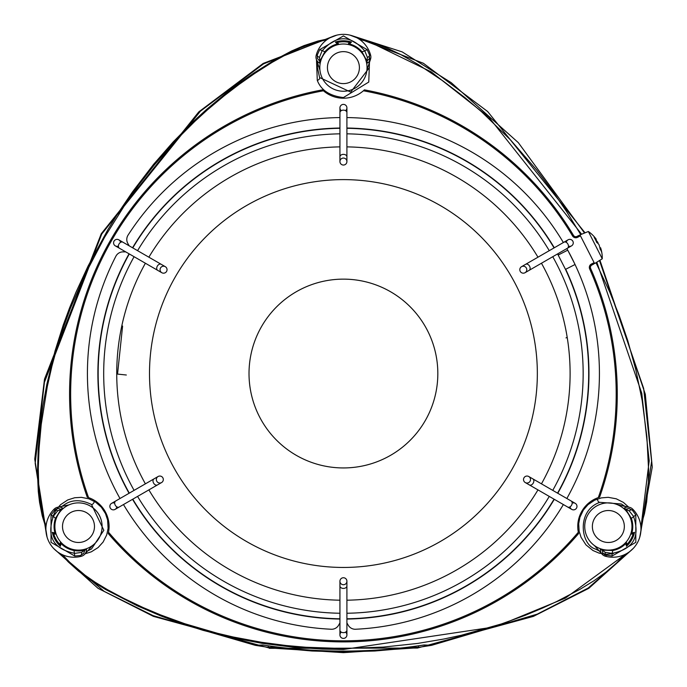 <?xml version="1.0" encoding="UTF-8"?>
<svg xmlns="http://www.w3.org/2000/svg" width="687" height="687" viewBox="0 0 687 687"><rect width="100%" height="100%" fill="white"/><g stroke="black" fill="none" stroke-linecap="round" stroke-linejoin="round"><path stroke-width="1.03" d="M111.603 503.348L111.603 503.348A3.487 3.487 0 0 0 110.332 508.114A3.487 3.487 0 0 0 116.807 506.834A3.487 3.487 0 0 1 110.332 508.114A3.487 3.487 0 0 1 114.677 503.142A3.487 3.487 0 0 0 111.603 503.348L115.691 500.995A3.487 2.465 60 0 0 115.296 505.246A3.487 2.465 60 0 0 119.177 507.032L115.098 509.393M156.808 481.278A3.487 3.487 0 0 0 162.853 481.278A3.487 3.487 0 0 0 159.831 476.048A3.487 3.487 0 0 0 156.808 481.278M339.936 112.591A3.487 2.465 180 0 1 343.423 110.126A3.487 2.465 180 0 1 346.909 112.591L346.909 107.876A3.487 3.487 0 0 1 345.552 110.641A3.487 3.487 0 0 0 346.909 107.876L346.909 107.876A3.487 3.487 0 0 0 343.423 104.39A3.487 3.487 0 0 0 339.936 107.876A3.487 3.487 0 0 1 343.423 104.39A3.487 3.487 0 0 1 346.909 107.876A3.487 3.487 0 0 0 343.423 104.39A3.487 3.487 0 0 0 341.293 110.641A3.487 3.487 0 0 1 339.936 107.876L339.936 161.548M343.423 158.062A3.487 3.487 0 0 0 340.4 163.291A3.487 3.487 0 0 0 346.446 163.291A3.487 3.487 0 0 0 343.423 158.062M570.038 506.834A3.487 3.487 0 0 0 571.747 509.393A3.487 3.487 0 0 1 570.038 506.834A3.487 3.487 0 0 0 576.513 508.114A3.487 3.487 0 0 0 572.168 503.142A3.487 3.487 0 0 1 576.513 508.114A3.487 3.487 0 0 1 571.747 509.393A3.487 3.487 0 0 0 576.513 508.114A3.487 3.487 0 0 0 575.234 503.348L528.758 476.512M530.038 481.278A3.487 3.487 0 0 0 527.015 476.048A3.487 3.487 0 0 0 523.992 481.278A3.487 3.487 0 0 0 530.038 481.278M339.936 634.908L339.936 634.908A3.487 3.487 0 0 0 343.423 638.395A3.487 3.487 0 0 0 345.552 632.143A3.487 3.487 0 0 1 343.423 638.395A3.487 3.487 0 0 1 341.293 632.143A3.487 3.487 0 0 0 339.936 634.908L339.936 630.194A3.487 2.465 -0 0 0 343.423 632.658A3.487 2.465 -0 0 0 346.909 630.194L346.909 634.908M343.423 584.731A3.487 3.487 0 0 0 346.446 579.493A3.487 3.487 0 0 0 340.4 579.493A3.487 3.487 0 0 0 343.423 584.731M119.409 248.23A3.487 2.465 120 0 1 119.014 243.979A3.487 2.465 120 0 1 122.896 242.193L118.817 239.832A3.487 3.487 0 0 1 120.526 242.391A3.487 3.487 0 0 0 114.051 241.111A3.487 3.487 0 0 0 118.396 246.083A3.487 3.487 0 0 1 114.051 241.111A3.487 3.487 0 0 1 118.817 239.832L118.817 239.832A3.487 3.487 0 0 0 114.051 241.111A3.487 3.487 0 0 0 115.322 245.877L161.806 272.713A3.487 3.487 0 0 0 166.572 271.434A3.487 3.487 0 0 0 165.292 266.668L161.213 264.315A3.487 2.465 120 0 0 157.332 266.101A3.487 2.465 120 0 0 157.718 270.352M160.526 267.947A3.487 3.487 0 0 0 163.549 273.177A3.487 3.487 0 0 0 166.572 267.947A3.487 3.487 0 0 0 160.526 267.947M568.45 246.083A3.487 3.487 0 0 0 571.515 245.877A3.487 3.487 0 0 1 568.45 246.083A3.487 3.487 0 0 0 571.713 239.961A3.487 3.487 0 0 0 566.32 242.391A3.487 3.487 0 0 1 568.029 239.832A3.487 3.487 0 0 0 566.32 242.391M571.515 245.877A3.487 3.487 0 0 0 572.795 241.111A3.487 3.487 0 0 0 568.029 239.832A3.487 3.487 0 0 1 572.795 241.111A3.487 3.487 0 0 1 571.515 245.877L567.436 248.23A3.487 2.465 -120 0 0 567.831 243.979A3.487 2.465 -120 0 0 563.95 242.193L568.029 239.832M526.319 267.947A3.487 3.487 0 0 0 520.274 267.947A3.487 3.487 0 0 0 523.296 273.177A3.487 3.487 0 0 0 526.319 267.947M595.62 239.986L596.29 239.351A32.031 26.707 130.9 0 0 595.268 237.96A32.203 32.203 0 0 0 588.355 231.502L579.974 234.894L580.463 235.847L577.492 237.358A3.753 3.753 0 0 1 572.563 235.942A308.36 308.36 0 0 0 363.423 90.778L364.419 89.868A309.425 309.425 0 0 1 573.482 235.392A2.679 2.679 0 0 0 577.003 236.405L579.021 235.375L580.463 235.847L594.59 263.585L602.259 258.793A32.203 32.203 0 0 0 601.099 249.407A32.031 26.707 -4.9 0 0 600.575 247.758L599.906 247.887M565.212 268.832L558.162 255.04L567.737 250.162L574.538 263.43M565.478 269.381L575.045 264.504L571.498 257.282M558.162 255.04L558.462 255.573M588.355 231.502L602.259 258.793M596.29 239.351A32.031 16.385 139 0 0 594.169 237.47A32.126 26.784 -49.1 0 1 596.651 242.348A32.031 16.385 167 0 1 598.944 244.563A32.031 26.707 -49.1 0 1 600.172 249.252A32.126 16.428 167 0 1 601.692 252.241A32.031 26.707 -4.9 0 0 601.099 249.407M595.801 239.823A32.031 26.707 175.1 0 1 597.922 242.554A32.031 16.385 -41 0 1 598.179 243.687M597.338 242.897L597.922 242.554M132.78 247.895A245.268 245.268 0 0 1 339.936 128.297A245.268 245.268 0 0 0 132.78 247.895M346.909 128.297A245.268 245.268 0 0 1 554.066 247.895A245.268 245.268 0 0 0 346.909 128.297M557.552 253.941A245.268 245.268 0 0 1 558.72 256.062A245.268 245.268 0 0 0 557.552 253.941M339.936 618.781A245.268 245.268 0 0 1 132.78 499.183M129.293 493.137A245.268 245.268 0 0 1 129.293 253.941M564.98 268.334A245.268 245.268 0 0 1 557.552 493.137A245.268 245.268 0 0 0 564.98 268.334M554.066 499.183A245.268 245.268 0 0 1 346.909 618.781A245.268 245.268 0 0 0 554.066 499.183M563.366 504.55A256.002 256.002 0 0 1 355.6 629.249A8.046 8.046 0 0 1 348.249 625.239L346.909 622.92M119.993 498.504A256.002 256.002 0 0 1 115.88 256.234A8.046 8.046 0 0 1 123.033 251.871L125.712 251.871M129.199 245.826L127.859 243.516A8.046 8.046 0 0 1 128.057 235.134A256.002 256.002 0 0 1 339.936 117.563M87.258 497.19A309.425 309.425 0 0 1 322.418 89.868L323.422 90.778A308.36 308.36 0 0 0 88.546 497.603L87.258 497.19M339.936 622.92L338.597 625.239A8.046 8.046 0 0 1 331.246 629.249A256.002 256.002 0 0 1 123.48 504.55M108.537 532.245A308.36 308.36 0 0 0 578.308 532.245L578.591 533.567A309.425 309.425 0 0 1 108.254 533.567L108.537 532.245A30.589 30.589 0 0 0 88.546 497.603M346.909 117.563A256.002 256.002 0 0 1 563.366 242.528M566.852 248.574A256.002 256.002 0 0 1 566.852 498.504M598.3 497.603A308.36 308.36 0 0 0 589.661 268.935A3.753 3.753 0 0 1 591.387 264.057L594.126 262.666L593.654 264.109L591.876 265.019A2.679 2.679 0 0 0 590.64 268.497A309.425 309.425 0 0 1 599.588 497.19L598.3 497.603A30.589 30.589 0 0 0 578.308 532.245M363.423 90.778A30.589 30.589 0 0 1 323.422 90.778M129.062 253.804A245.534 245.534 0 0 0 129.062 493.275M132.548 499.32A245.534 245.534 0 0 0 339.936 619.056M334.122 35.93L263.473 63.917L200.364 111.225L101.745 234.009L44.415 382.307L35.183 463.304L46.398 534.297M640.447 534.297L651.62 461.321L643.65 388.395L599.459 260.536M584.543 233.048L518.316 142.638L451.23 82.672L402.187 51.903L352.723 35.93M47.059 537.045L34.745 459.139L44.5 379.147L101.264 233.735L198.818 111.861L263.215 63.419L336.845 35.131M349.992 35.131L423.39 63.273L487.633 111.509L585.058 232.833M599.931 260.244L645.308 394.252L652.255 467.091L639.786 537.054M633.208 548.441L588.836 588.304L533.421 616.376L417.49 648.039L417.49 647.257M417.37 648.056L271.399 648.33M269.356 648.039L153.424 616.376L98.009 588.304L53.638 548.441M55.733 550.433L104.209 591.395L153.081 615.629L255.289 645.333L269.356 647.532M417.49 647.532L431.556 645.333L537.303 614.118L588.235 588.012L631.113 550.433M275.238 648.33L343.423 652.65L413.651 648.056M262.915 645.033L262.915 644.981A1387.053 785.61 117.2 0 0 279.326 647.257L268.282 647.257L268.282 645.84A495.688 495.688 20.3 0 1 262.915 645.033L255.289 645.333M255.298 645.273L262.915 644.981M405.545 648.33L374.793 651.01L343.423 651.903L312.053 651.01L281.301 648.33M407.786 648.056L407.339 648.116M431.556 645.333L423.931 645.033A495.688 495.688 -20 0 1 418.563 645.84L418.563 647.257L407.52 647.257A1387.053 785.61 62.8 0 0 423.931 644.981L431.548 645.273M417.49 648.056L400.495 648.056M288.901 648.33L269.356 648.33L269.356 647.257M397.945 648.33L407.048 648.33M587.9 514.692A23.616 23.616 0 0 1 620.163 506.044A23.616 23.616 0 0 1 628.803 538.307A23.616 23.616 0 0 1 596.548 546.946A23.616 23.616 0 0 1 587.9 514.692A23.616 23.616 0 0 0 600.275 548.69A23.616 23.616 0 0 0 631.611 530.596A23.616 23.616 0 0 0 608.356 502.884M58.043 538.307A23.616 23.616 0 0 1 66.682 506.044A23.616 23.616 0 0 1 98.945 514.692A23.616 23.616 0 0 1 90.298 546.946A23.616 23.616 0 0 1 58.043 538.307A23.616 23.616 0 0 0 90.298 546.946A23.616 23.616 0 0 0 78.49 502.884M343.423 44.011A23.616 23.616 0 0 0 319.807 67.627A23.616 23.616 0 0 0 343.423 91.242A23.616 23.616 0 0 0 367.038 67.627A23.616 23.616 0 0 0 343.423 44.011A23.616 23.616 0 0 1 367.038 67.627A23.616 23.616 0 0 1 343.423 91.242A23.616 23.616 0 0 1 319.807 67.627A23.616 23.616 0 0 1 343.423 44.011M612.778 550.51L618.094 548.887M632.615 523.734L631.362 518.324M633.174 533.713A25.848 25.848 0 0 1 627.008 544.387L626.492 546.268A26.836 26.836 0 0 0 634.548 532.322L633.174 533.713L631.542 534.151L631.877 533.043A24.423 24.423 0 0 0 631.379 518.376L625.814 509.428L624.311 508.011A24.423 24.423 0 0 1 625.814 509.428L629.223 510.87A2.679 1.709 -41.7 0 1 632.418 510.278L635.801 514.941L635.81 542.352L612.065 556.041L604.723 554.821L602.636 552.649L602.301 550.158A24.423 24.423 0 0 1 602.078 550.098A24.423 24.423 0 0 1 602.001 550.072L600.326 549.557A6.947 6.947 68.9 0 0 602.13 554.22A6.947 6.947 0 0 0 605.47 556.264L606.338 555.448A2.679 1.709 101.7 0 1 605.247 552.382L612.074 553.361L612.065 556.041M626.57 542.756A24.423 24.423 0 0 1 625.78 543.597L626.57 542.756L627.008 544.387M605.247 552.382L602.301 550.158L612.838 550.502A24.423 24.423 0 0 0 625.78 543.597L626.492 546.268M634.548 532.322L631.877 533.043M605.47 556.264A28.176 28.176 0 0 0 632.693 509.119L632.418 510.278L628.974 508.5L625.599 509.204M632.693 509.119A6.947 6.947 0 0 0 629.249 507.246L617.879 504.885M624.311 508.011A6.947 6.947 169.4 0 1 629.249 507.246M594.401 545.547L602.13 554.22M612.838 550.502L612.074 553.361C633.285 549.145 640.421 536.787 633.474 516.289L629.223 510.87M631.379 518.376L635.801 514.941M55.484 518.324L54.23 523.734M68.752 548.887L74.067 550.51M59.838 544.387A25.848 25.848 0 0 1 53.672 533.713L52.298 532.322A26.836 26.836 0 0 0 60.344 546.268L59.838 544.387L60.276 542.756L61.066 543.597A24.423 24.423 0 0 0 74.007 550.502L84.535 550.158L86.519 549.557A24.423 24.423 0 0 1 84.535 550.158L81.59 552.382A2.679 1.709 78.3 0 1 80.508 555.448L74.78 556.041L51.036 542.344L51.044 514.941L55.776 509.187L58.704 508.474L61.023 509.428A24.423 24.423 0 0 1 61.246 509.204L62.534 508.011A6.947 6.947 -171.1 0 0 57.596 507.246A6.947 6.947 0 0 0 54.153 509.119L54.428 510.278A2.679 1.709 -138.3 0 1 57.622 510.87L53.371 516.289L51.044 514.941M84.209 550.235A24.423 24.423 0 0 1 74.144 550.527M55.304 534.151A24.423 24.423 0 0 1 54.969 533.043L55.304 534.151L53.672 533.713M57.622 510.87L61.023 509.428L55.458 518.376A24.423 24.423 0 0 0 54.969 533.043L52.298 532.322M60.344 546.268L61.066 543.597M54.153 509.119A28.176 28.176 0 0 0 81.367 556.264L80.508 555.448L83.762 553.353L84.844 550.072M81.367 556.264A6.947 6.947 0 0 0 84.716 554.22L92.444 545.547M86.519 549.557A6.947 6.947 -70.7 0 1 84.716 554.22M68.966 504.885L57.596 507.246M55.458 518.376L53.371 516.289C46.407 536.77 53.543 549.128 74.771 553.361L81.59 552.382M74.007 550.502L74.78 556.041M362.006 51.783L357.944 47.996M328.901 47.996L324.839 51.783M337.257 42.517A25.848 25.848 0 0 1 349.589 42.517L351.469 42.027A26.836 26.836 0 0 0 335.376 42.027L337.257 42.517L338.451 43.719L337.326 43.977A24.423 24.423 0 0 0 324.874 51.74L319.91 61.031L319.438 63.049A24.423 24.423 0 0 1 319.91 61.031L319.455 57.364A2.679 1.709 -161.7 0 1 317.342 54.891L319.695 49.636L343.423 35.922L367.15 49.636L369.503 54.891L370.637 55.235A28.176 28.176 0 0 0 316.209 55.235L317.342 54.891L317.342 58.275L319.824 61.341M369.503 54.9L369.314 58.764L366.935 61.031A24.423 24.423 0 0 1 366.995 61.255A24.423 24.423 0 0 1 367.021 61.341L367.408 63.049A6.947 6.947 -51.1 0 0 370.542 59.159A6.947 6.947 0 0 0 370.637 55.235M348.395 43.719A24.423 24.423 0 0 1 349.52 43.977L348.395 43.719L349.589 42.517M367.322 62.62A24.423 24.423 0 0 1 367.408 63.049M367.15 49.636L364.823 50.975L367.39 57.364L366.935 61.031L361.972 51.74A24.423 24.423 0 0 0 349.52 43.977L351.469 42.027M335.376 42.027L337.326 43.977M316.209 55.235A6.947 6.947 0 0 0 316.303 59.159L319.944 70.177M319.438 63.049A6.947 6.947 49.3 0 1 316.303 59.159M366.901 70.177L370.542 59.159M361.972 51.74L364.823 50.975C350.568 34.702 336.304 34.702 322.014 50.975L319.455 57.364M367.39 57.364A2.679 1.709 -18.3 0 0 369.503 54.891M324.874 51.74L319.695 49.636M346.909 619.056A245.534 245.534 0 0 0 554.297 499.32M557.784 493.275A245.534 245.534 0 0 0 565.719 269.261M558.402 254.92A245.534 245.534 0 0 0 557.784 253.804M554.297 247.767A245.534 245.534 0 0 0 346.909 128.031M339.936 128.031A245.534 245.534 0 0 0 132.548 247.767M625.728 554.066L565.384 598.111L495.671 626.742L343.423 649.49L322.401 649.095L292.653 647.137L261.704 643.272L230.385 637.321L202.974 630.314L177.512 622.173L160.741 615.896L137.443 605.882L105.583 589.489L90.907 580.317L78.627 571.215L68.236 561.889L61.117 554.066M45.926 527.771L42.233 515.825L39.545 502.206L38.309 491.652L37.484 473.652L38.223 448.817L40.447 423.862L42.929 405.742L46.896 384.059L55.037 351.005L63.247 325.037L69.61 307.776L75.974 292.258L88.159 265.903L107.945 229.578L118.344 212.764L132.462 191.931L153.502 164.442L173.193 141.926L193.949 120.964L206.486 109.508L225.86 93.38L238.509 83.78L253.589 73.208L274.525 60.052L291.563 51.001L304.058 45.6L317.944 41.04L328.24 38.79M279.326 647.257A1191.842 723.557 119 0 0 343.423 651.078A1191.842 723.557 61 0 0 407.52 647.257M87.713 550.88L91.483 548.999L103.823 530.278L91.517 504.498C81.564 499.664 72.891 499.492 65.497 503.992L61.993 506.319M52.513 517.217L56.016 509.943L60.525 504.722L67.721 499.947L74.668 497.749L81.392 497.345L88.992 498.839L95.484 502.051L101.324 507.195L105.463 513.558L107.61 519.947L108.099 528.389L106.708 534.933L103.102 542.06L98.095 547.565L91.328 551.816L85.119 553.782M624.852 506.319L621.349 503.992L599.863 502.326C576.324 510.484 580.627 544.808 595.363 548.999L599.124 550.88M613.302 553.636L606.793 554.297L599.158 553.155L592.967 550.519L585.977 544.885L581.056 537.286L579.15 531.223L578.703 523.657L579.931 517.259L583.4 509.994L588.003 504.653L594.659 500.162L601.357 497.886L608.21 497.319L616.239 498.796L623.401 502.403L628.665 507.118M317.695 63.427L317.437 67.627L319.601 77.537L350.722 92.092L369.408 67.627M580.721 234.585L566.552 211.519L553.069 191.733L536.745 170.136L510.604 140.019L481.544 111.741L464.824 97.545L443.304 81.178L417.979 64.346L400.418 54.385L388.498 48.7L375.042 43.547L365.699 40.877A2.679 0.55 -76.4 0 1 366.18 40.344L431.324 71.929L488.689 117.03L581.631 234.224M596.823 262.185L641.761 393.256L649.198 460.84L640.919 527.771M62.448 554.71L71.912 564.516L83.179 573.911L95.098 582.198L107.533 589.712L123.815 598.394L142.956 607.48L160.603 614.917L184.872 623.762L217.564 633.32L233.331 637.029L261.61 642.302L285.99 645.505L306.11 647.266L343.423 648.528L383.269 647.085L417.679 643.427L443.63 639.065L461.286 635.269L501.39 623.951L525.04 615.389L542.859 607.935L556.693 601.529L580.18 589.214L594.04 580.704L606.097 572.039L616.514 563.039L624.397 554.71M640.808 526.285L644.458 513.713L646.647 501.896L648.356 483.055L648.588 469.736L646.871 436.614L642.19 400.624L635.741 369.443L627.703 340.469L618.978 314.998L609.858 292.301L596.007 262.7M327.003 39.623L314.053 42.834L300.391 47.824L287.467 53.852L272.172 62.345L254.516 73.569L239.162 84.346L224.271 95.733L207.405 109.886L194.79 121.41L177.212 138.989L154.635 164.545L138.465 185.284L127.645 200.501L104.536 237.324L84.69 275.255L70.409 308.343L63.702 326.591L57.03 347.416L51.92 366.145L47.317 386.403L41.22 424.48L39.073 448.276L38.266 468.268L38.824 488.972L40.361 503.004L42.929 515.928L46.038 526.285M365.699 40.877L359.842 39.623M369.632 57.82L368.764 82.054L343.423 97.545C329.794 95.965 321.087 90.255 317.291 80.396L316.484 59.726M126.331 375.008L116.738 374.003M567.196 337.326L566.002 337.91M121.788 325.964L122.595 326.05L117.546 374.08M115.691 500.995L154 478.873A3.487 2.465 60 0 0 153.613 483.124A3.487 2.465 60 0 0 157.495 484.919L161.574 482.557M346.909 112.591L346.909 156.834A3.487 2.465 180 0 0 343.423 154.36A3.487 2.465 180 0 0 339.936 156.834M571.747 509.393L567.668 507.032A3.487 2.465 -60 0 0 571.55 505.246A3.487 2.465 -60 0 0 571.155 500.995M567.668 507.032L529.351 484.919A3.487 2.465 -60 0 0 533.232 483.124A3.487 2.465 -60 0 0 532.846 478.873M339.936 630.194L339.936 585.959A3.487 2.465 -0 0 0 343.423 588.424A3.487 2.465 -0 0 0 346.909 585.959L346.909 581.236M567.436 248.23L529.127 270.352A3.487 2.465 -120 0 0 529.514 266.101A3.487 2.465 -120 0 0 525.632 264.315L521.553 266.668M339.936 613.251A239.729 239.729 0 0 1 137.572 496.418M134.085 490.372A239.729 239.729 0 0 1 134.085 256.706M137.572 250.669A239.729 239.729 0 0 1 339.936 133.836M346.909 133.836A239.729 239.729 0 0 1 549.274 250.669M552.76 256.706A239.729 239.729 0 0 1 552.76 490.372M549.274 496.418A239.729 239.729 0 0 1 346.909 613.251M573.482 235.392L572.563 235.942M577.003 236.405L577.492 237.358M589.661 268.935L590.64 268.497M591.387 264.057L591.876 265.019M413.462 648.056L413.462 647.257M273.383 648.33L273.383 647.257M594.513 518.505A15.981 15.981 0 0 0 600.361 540.343A15.981 15.981 0 0 0 622.199 534.486A15.981 15.981 0 0 0 616.342 512.657A15.981 15.981 0 0 0 594.513 518.505M92.333 518.505A15.981 15.981 0 0 0 70.503 512.657A15.981 15.981 0 0 0 64.647 534.486A15.981 15.981 0 0 0 86.485 540.343A15.981 15.981 0 0 0 92.333 518.505M343.423 83.608A15.981 15.981 0 0 0 359.404 67.627A15.981 15.981 0 0 0 343.423 51.637A15.981 15.981 0 0 0 327.433 67.627A15.981 15.981 0 0 0 343.423 83.608M94.445 501.39A2.679 1.108 -58.9 0 1 93.08 503.76A2.679 1.108 -58.9 0 1 91.517 504.498M597.389 499.011A2.679 1.391 -110 0 0 599.863 502.326M317.291 80.396A2.679 1.786 156.5 0 0 319.601 77.537M322.366 648.124L322.401 649.095M343.423 467.941A94.394 94.394 0 0 1 261.67 326.342A94.394 94.394 0 0 1 425.176 326.342A94.394 94.394 0 0 1 343.423 467.941M343.423 567.453A193.914 193.914 0 0 1 175.486 276.578A193.914 193.914 0 0 1 511.36 276.578A193.914 193.914 0 0 1 343.423 567.453M339.936 600.198A226.684 226.684 0 0 1 148.873 489.891M145.386 483.846A226.684 226.684 0 0 1 145.386 263.233M148.873 257.187A226.684 226.684 0 0 1 339.936 146.881M346.909 146.881A226.684 226.684 0 0 1 537.964 257.187M541.459 263.233A226.684 226.684 0 0 1 541.459 483.846M537.964 489.891A226.684 226.684 0 0 1 346.909 600.198M154 478.873L158.087 476.512M119.177 507.032L157.495 484.919M346.909 156.834L346.909 161.548M529.351 484.919L525.272 482.557M339.936 585.959L339.936 581.236M346.909 630.194L346.909 585.959M122.896 242.193L161.213 264.315M529.127 270.352L525.04 272.713M563.95 242.193L525.632 264.315"/></g></svg>
